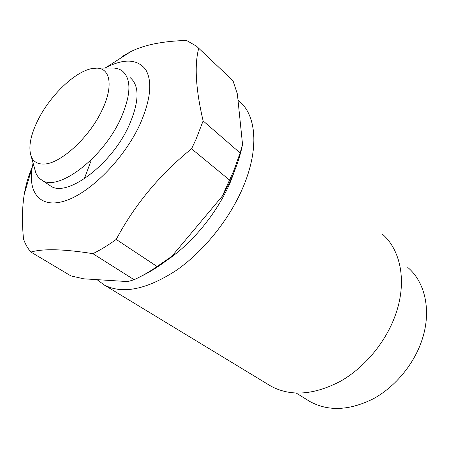 <?xml version="1.0" encoding="UTF-8"?>
<svg xmlns="http://www.w3.org/2000/svg" width="449" height="449" viewBox="0 0 449 449"><rect width="100%" height="100%" fill="white"/><g stroke="black" fill="none" stroke-linecap="round" stroke-linejoin="round"><path stroke-width="0.67" d="M307.408 399.975L310.141 401.664C328.41 411.537 349.417 410.599 373.164 398.852C395.417 386.814 414.421 363.746 422.301 339.062C431.663 310.237 424.934 281.826 407.759 267.436M166.349 260.644C192.526 243.24 217.973 211.956 230.685 181.334L235.029 169.722M238.015 100.273L239.429 101.423C256.227 115.168 259.326 148.434 243.487 186.206C230.034 218.663 203.655 251.547 175.879 270.668C146.469 289.583 122.644 294.387 104.404 285.087L97.001 279.648M268.171 384.473L271.157 386.286C290.89 396.72 313.997 395.047 340.471 381.257C365.318 367.159 386.892 340.74 396.147 312.919C407.086 280.591 400.373 249.403 382.15 233.957M111.335 68.052L113.339 68.04C116.897 68.175 119.917 69.18 122.409 71.054C131.725 79.243 131.035 95.384 120.343 119.479C102.282 158.895 57.461 192.071 41.836 180.083L50.462 185.886C66.317 197.998 110.998 165.316 128.74 126.135C139.241 102.176 139.774 86.051 130.333 77.756M104.92 68.091L105.829 67.608C123.907 58.449 137.108 58.987 145.442 69.23C152.744 81.129 150.813 99.729 139.661 125.035C123.829 159.025 90.457 192.638 65.52 200.725C40.461 209.054 27.681 193.076 32.272 167.073L33.074 163.026M191.56 148.787L229.546 180.071L233.632 171.03L240.142 152.997L203.122 120.91L195.966 139.448L191.56 148.787C159.917 174.364 134.801 204.576 116.201 239.424C108.254 245.199 100.492 249.947 92.904 253.668C63.837 249.043 43.171 248.505 30.908 252.063C27.692 248.404 25.228 244.026 23.516 238.941C21.866 222.3 22.136 207.286 24.313 193.901C26.059 183.95 28.702 175.082 32.238 167.292M92.904 253.668L134.099 279.705C141.631 276.309 149.298 271.914 157.094 266.515L116.201 239.424M134.099 279.705L127.858 281.59L83.688 278.812L70.976 275.927L30.908 252.063M122.381 56.372L130.799 51.613C144.443 44.799 163.043 41.089 186.588 40.466L196.651 46.309L232.986 80.702L237.369 93.987L242.544 144.477C239.205 161.034 232.459 178.259 222.306 196.146L229.546 180.071M198.733 48.279C194.282 65.032 195.747 89.244 203.122 120.91M240.142 152.997L242.544 144.477M157.094 266.515L171.832 256.317L222.306 196.146M171.832 256.317C161.561 264.708 151.369 271.331 141.255 276.202M90.659 161.797L84.277 178.854M43.912 164.048C37.699 164.261 33.501 161.808 31.307 156.701C28.068 147.497 30.448 134.964 38.44 119.114C50.653 94.992 75.101 71.548 92.017 68.545L96.821 68.141C110.617 68.164 113.636 86.954 101.592 111.099C88.801 138.084 60.048 164.014 43.912 164.048M41.836 180.083C39.147 178.461 37.144 176.064 35.825 172.893L34.405 167.814M32.272 167.073L24.313 193.901M104.404 285.087L271.157 386.286M296.323 393.128L310.141 401.664M105.829 67.608L130.799 51.613M31.307 156.701L35.825 172.893M96.821 68.141L113.339 68.04"/></g></svg>
